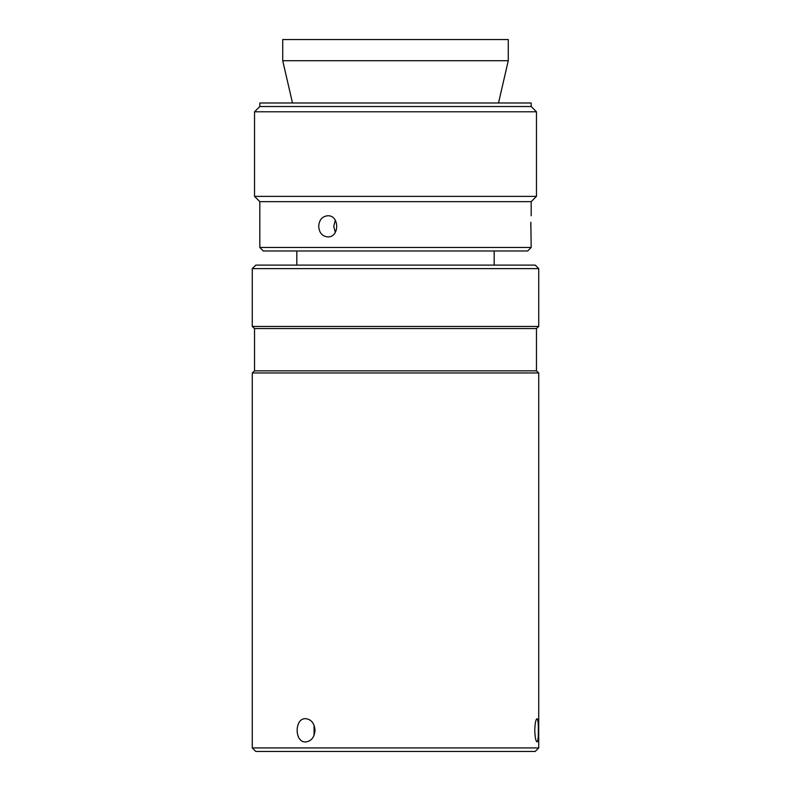 <?xml version="1.0" encoding="UTF-8"?>
<svg xmlns="http://www.w3.org/2000/svg" width="791" height="791" viewBox="0 0 791 791"><rect width="100%" height="100%" fill="white"/><g stroke="black" fill="none" stroke-linecap="round" stroke-linejoin="round"><path stroke-width="1.19" d="M335.305 232.376L333.743 226.325L335.305 220.274M259.824 247.474L531.176 247.474L527.656 250.994L263.344 250.994L259.824 247.474L259.824 201.656L254.534 196.376L254.534 111.798L536.466 111.798L531.176 106.508L259.824 106.508L259.824 102.988L531.176 102.988L531.176 106.508M531.176 247.474L530.83 222.261M530.83 222.301L530.771 226.325M318.714 226.325C319.188 219.908 322.174 216.378 327.662 215.755C339.705 215.103 339.685 237.567 327.662 236.904C322.164 236.282 319.188 232.752 318.714 226.325M531.176 215.755L531.176 201.656L259.824 201.656M282.723 39.55L508.277 39.55L508.277 60.699L282.723 60.699L282.723 39.55M531.176 201.656L536.466 196.376L254.534 196.376M507.051 747.93L538.72 747.93L538.72 372.957L252.28 372.957L252.28 747.93L507.051 747.93M315.026 730.301C314.393 737.37 311.268 741.246 305.672 741.938C294.301 742.66 294.321 717.941 305.672 718.673C311.268 719.355 314.393 723.241 315.026 730.301M534.765 730.301C535.023 723.241 535.774 719.365 537.02 718.673C537.949 719.355 538.384 723.241 538.335 730.301C538.384 737.37 537.949 741.246 537.02 741.938C535.774 741.246 535.023 737.37 534.765 730.301M252.28 747.93L255.8 751.45L535.2 751.45L538.72 747.93M254.534 370.841L254.534 328.552L536.466 328.552L536.466 370.841L254.534 370.841L252.28 372.957M314.047 725.199L314.047 735.412M536.466 328.552L538.72 326.436L252.28 326.436L254.534 328.552M252.28 268.624L255.8 265.094L535.2 265.094L538.72 268.624L252.28 268.624L252.28 326.436M536.466 196.376L536.466 111.798M498.508 102.988L508.277 60.699M292.492 102.988L282.723 60.699M259.824 106.508L254.534 111.798M536.466 370.841L538.72 372.957M538.72 268.624L538.72 326.436M296.823 250.994L296.823 265.094M494.177 250.994L494.177 265.094"/></g></svg>
